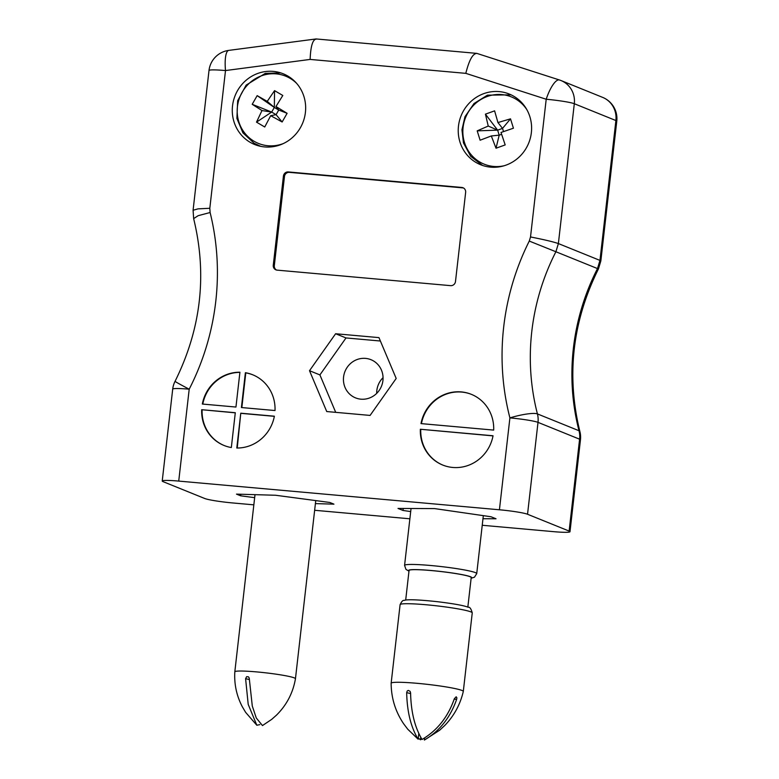 <?xml version="1.0" encoding="UTF-8"?>
<svg xmlns="http://www.w3.org/2000/svg" width="779" height="779" viewBox="0 0 779 779"><rect width="100%" height="100%" fill="white"/><g stroke="black" fill="none" stroke-linecap="round" stroke-linejoin="round"><path stroke-width="1.17" d="M360.92 399.179A20.595 19.689 112 0 1 355.526 397.874A20.595 19.689 112 0 1 345 371.408A20.595 19.689 112 0 1 370.97 359.694A20.595 19.689 112 0 1 382.401 383.404A20.595 19.689 112 0 1 360.92 399.179M383.054 377.659A20.595 19.689 -68 0 0 376.705 393.366M527.539 514.257A22.883 1.879 -173.5 0 0 499.427 509.778L509.904 417.895A22.883 4.119 -14.5 0 1 537.422 413.912A22.883 21.87 112 0 1 538.007 422.364L527.539 514.257L569.128 531.074A22.883 1.879 -173.5 0 1 569.994 531.716A22.883 1.879 -173.5 0 1 553.499 531.648L482.23 525.27M409.881 518.795L314.648 510.284M253.847 504.841L232.794 502.961A22.883 1.879 -173.5 0 1 204.692 498.482L163.103 481.656A22.883 1.879 -173.5 0 1 162.227 481.023L172.704 389.13A22.883 1.879 6.5 0 1 189.2 389.198L178.732 481.091A22.883 1.879 -173.5 0 0 162.227 481.023M493.682 430.096A38.142 36.457 -68 0 0 471.314 394.32A38.142 36.457 -68 0 0 421.001 423.601L493.682 430.096M239.913 372.216A38.142 36.457 -68 0 0 202.336 404.038L235.949 407.047L239.913 372.216M499.427 509.778L178.732 481.091M241.412 407.534L275.016 410.543A38.142 36.457 -68 0 0 252.659 374.757A38.142 36.457 -68 0 0 245.385 372.703L241.412 407.534M240.769 413.201L236.797 448.022A38.142 36.457 -68 0 0 274.374 416.2L240.769 413.201L237.235 448.032M201.693 409.705A38.142 36.457 -68 0 0 224.06 445.481A38.142 36.457 -68 0 0 231.334 447.536L235.297 412.704L201.693 409.705L235.287 412.841M493.039 435.763L420.358 429.258A38.142 36.457 -68 0 0 442.715 465.044A38.142 36.457 -68 0 0 493.039 435.763M264.665 146.929A38.142 36.457 -68 0 0 304.443 117.707A38.142 36.457 -68 0 0 283.264 73.801A38.142 36.457 -68 0 0 235.17 95.496A38.142 36.457 -68 0 0 254.665 144.524A38.142 36.457 -68 0 0 264.665 146.929M490.614 167.144A38.142 36.457 -68 0 0 530.392 137.922A38.142 36.457 -68 0 0 509.213 94.016A38.142 36.457 -68 0 0 461.119 115.711A38.142 36.457 -68 0 0 480.614 164.729A38.142 36.457 -68 0 0 490.614 167.144M335.613 333.743L309.506 370.707L326.742 411.546L370.093 415.421L396.19 378.458L378.954 337.619L335.613 333.743L346.012 337.94L319.906 374.903L335.71 412.344M273.273 265.211L283.429 176.073A4.577 4.372 112 0 1 288.318 171.935L461.791 187.457A4.577 4.372 112 0 1 465.647 192.374L455.491 281.511A4.577 4.372 112 0 1 450.603 285.65L277.129 270.138A4.577 4.372 112 0 1 273.273 265.211L274.315 265.629L284.471 176.502A4.577 4.372 112 0 1 289.36 172.354L462.833 187.875A4.577 4.372 112 0 1 463.495 187.992M482.98 518.717L496.019 518.775L491.023 516.759L434.643 508.599L398.02 508.434L403.006 510.459L410.708 511.569M315.407 503.604L333.938 504.149L329.78 502.465L275.639 495.259L236.485 494.12L240.643 495.804L254.665 497.664M569.128 531.074L579.595 439.19A22.883 21.87 -68 0 0 579.011 430.738A223.125 213.261 112 0 1 597.493 268.58L599.966 260.4L558.377 243.574C553.236 241.792 543.956 239.591 530.518 236.962L546.206 99.245L465.803 73.353C469.162 59.973 472.882 53.332 476.962 53.43L559.458 79.984A22.883 6.709 107.8 0 1 559.595 80.033A22.883 21.87 112 0 1 561.026 80.549A22.883 21.87 112 0 1 574.308 103.724L558.377 243.574L555.904 251.753L598.428 268.95L600.843 260.955L616.773 121.173A22.883 22.883 0 0 0 602.615 97.365A22.883 21.87 -68 0 1 615.897 120.541A22.883 1.879 6.5 0 1 616.773 121.173M240.818 494.246L240.643 495.804M403.24 508.463L403.006 510.459M239.893 372.381A38.142 36.457 -68 0 0 202.783 404.077M252.863 374.845A38.142 36.457 -68 0 0 245.794 372.868L241.841 407.573M241.178 413.367L274.354 416.337M202.112 409.871A38.142 36.457 -68 0 0 224.264 445.559M471.529 394.408A38.142 36.457 -68 0 0 421.439 423.64M493.01 435.889L420.358 429.258M420.767 429.433A38.142 36.457 -68 0 0 442.93 465.121M257.099 144.826A38.142 36.457 -68 0 0 258.93 145.936M380.395 341.017L346.012 337.94M319.906 374.903L309.506 370.707M276.467 270.021A4.577 4.372 112 0 1 274.315 265.629M172.704 389.13A22.883 22.883 0 0 1 175.071 381.291A22.883 0.623 27.1 0 0 189.2 389.198A246.008 235.131 112 0 0 210.106 212.521L198.158 215.686L193.65 218.607L193.085 210.252L198.041 208.86L209.814 208.275L210.106 212.521M175.071 381.291C201.118 328.777 207.311 274.588 193.659 218.704L193.65 218.607M476.826 53.381L316.07 38.95L228.763 50.392A22.883 5.92 82.5 0 0 225.501 70.558L209.814 208.275M316.605 39.086C312.827 39.018 310.675 45.795 310.13 59.428L225.501 70.558A22.883 1.879 6.5 0 0 209.006 70.49L193.085 210.252M529.272 241.071A246.008 235.131 112 0 0 509.904 417.895A22.883 1.879 6.5 0 1 538.007 422.364L579.595 439.19A22.883 1.879 6.5 0 1 580.462 439.823A22.883 22.883 0 0 0 579.888 431.517L579.888 431.517A22.883 4.119 -14.5 0 0 579.011 430.738L537.422 413.912A223.125 213.261 -68 0 1 555.904 251.753L529.272 241.071L530.518 236.962M602.615 97.365L561.026 80.549A22.883 22.883 0 0 0 559.458 79.984A22.883 6.709 107.8 0 0 546.206 99.245A22.883 1.879 -173.5 0 1 574.308 103.724L615.897 120.541L599.966 260.4L600.843 260.946M504.023 165.781A36.282 34.685 112 0 1 463.885 140.327A36.282 34.685 112 0 1 487.187 96.508A36.282 34.685 112 0 1 526.77 109.537M497.937 122.556L510.518 118.846L513.429 128.214L501.014 132.469L505.191 144.913L496.019 148.224L491.315 135.955L480.107 140.22L477.196 130.853L488.238 126.052L485.434 114.153L494.607 110.852L497.937 122.556L502.533 128.399L510.518 118.846M503.526 131.583L502.533 128.399L497.635 130.161L485.434 114.153M488.238 126.052L497.635 130.161L499.193 135.166L501.608 134.29M477.196 130.853L497.635 130.161M491.315 135.955L499.193 135.166L496.019 148.224M283.244 143.599A36.282 34.685 112 0 1 254.071 141.262A36.282 34.685 112 0 1 244.509 88.621A36.282 34.685 112 0 1 296.546 83.275M261.987 110.55L252.201 104.308L257.167 95.642L267.236 101.377L274.559 90.627L282.796 95.486L275.951 106.519L287.11 113.315L282.144 121.982L270.693 115.691L264.743 126.996L256.505 122.137L261.987 110.55L271.676 112.079L252.201 104.308M257.167 95.642L274.335 107.444L271.676 112.079L276.078 114.669L278.726 110.043L287.11 113.315M256.505 122.137L271.676 112.079M270.693 115.691L276.078 114.669L282.144 121.982M275.951 106.519L278.726 110.043L274.335 107.444L274.559 90.627M267.236 101.377L274.335 107.444M315.748 500.595L295.455 678.733A30.517 2.503 -173.5 0 0 295.455 678.733C292.992 692.911 286.662 705.053 276.467 715.161L271.715 719.358L262.474 725.57L256.291 718.004L252.299 706.086L249.241 678.1L248.452 676.844L246.661 676.649L245.599 678.675L248.199 704.372L256.827 725.239L259.835 724.616M295.455 678.733A30.517 2.503 -173.5 0 0 280.313 674.818A30.517 2.503 -173.5 0 0 249.767 671.371A30.517 2.503 -173.5 0 0 234.82 671.829A30.517 2.503 -173.5 0 0 234.82 671.839C234.109 684.128 236.582 695.725 242.25 706.631L245.628 712.357L256.827 725.239M420.738 737.45L420.475 739.797L421.682 738.959M410.601 693.612L406.677 692.619L407.203 691.002L408.293 690.398L410.095 691.333L410.591 692.862C410.991 711.957 414.817 727.489 422.052 739.466C437.282 730.459 448.042 716.884 454.332 698.744L456.173 696.786L456.883 697.828L456.65 699.328C450.33 717.517 439.57 731.091 424.38 740.05L439.658 730.215L444.838 725.395C454.089 715.784 460.243 704.479 463.291 691.479A36.311 2.98 -173.5 0 0 463.301 691.45A36.311 2.98 -173.5 0 0 410.884 682.813A36.311 2.98 -173.5 0 0 391.146 683.232A36.311 2.98 -173.5 0 0 391.146 683.261C391.233 698.072 395.411 711.607 403.697 723.866L407.777 729.241L418.148 739.213L418.781 733.623M406.677 692.619C407.066 711.655 410.893 727.187 418.148 739.213M418.274 738.132L420.475 739.797M424.38 740.05L424.604 738.093M467.838 607.104L471.207 577.58A31.277 2.561 -173.5 0 0 440.417 571.484A31.277 2.561 -173.5 0 0 409.053 570.491L405.693 600.025M465.803 73.353L310.13 59.428M289.36 172.354L288.318 171.935M284.471 176.502L283.429 176.073M462.833 187.875L461.791 187.457M261.277 146.462A38.142 36.457 112 0 1 258.803 145.566A38.142 36.457 112 0 1 254.158 143.268M249.319 679.531L245.599 678.675M463.301 691.45L472.249 612.888A36.311 2.98 -173.5 0 0 436.513 605.819A36.311 2.98 -173.5 0 0 400.094 604.67L391.146 683.232M471.159 578.018A31.735 2.6 -173.5 0 0 440.427 571.445A31.735 2.6 -173.5 0 0 409.004 570.929M483.331 515.64L476.729 573.617A36.311 2.98 -173.5 0 0 440.982 566.547A36.311 2.98 -173.5 0 0 404.574 565.388L405.956 569.371L408.975 571.173M456.65 699.328L454.186 699.172M228.763 50.392A22.883 22.883 0 0 0 209.006 70.49M569.994 531.716L580.462 439.823M579.888 431.517C566.226 375.653 572.399 321.464 598.428 268.95M511.112 94.843L487.44 95.165L474.031 103.51L464.966 116.723L461.957 129.742L463.466 142.898L470.682 156.297L482.552 165.45M260.761 146.355L254.1 143.248L242.902 132.81L236.904 118.418L237.663 100.744L246.135 85.115L265.288 73.372L280.732 72.895M255.006 494.655L234.82 671.829M472.249 612.888C471.091 608.72 469.747 606.841 468.228 607.26C463.894 605.517 453.582 603.657 437.282 601.68C420.728 599.898 410.066 599.363 405.294 600.083C403.824 600.999 402.977 598.739 400.094 604.67M476.729 573.617L474.479 577.181L471.129 578.261M411.049 508.492L404.574 565.388"/></g></svg>
